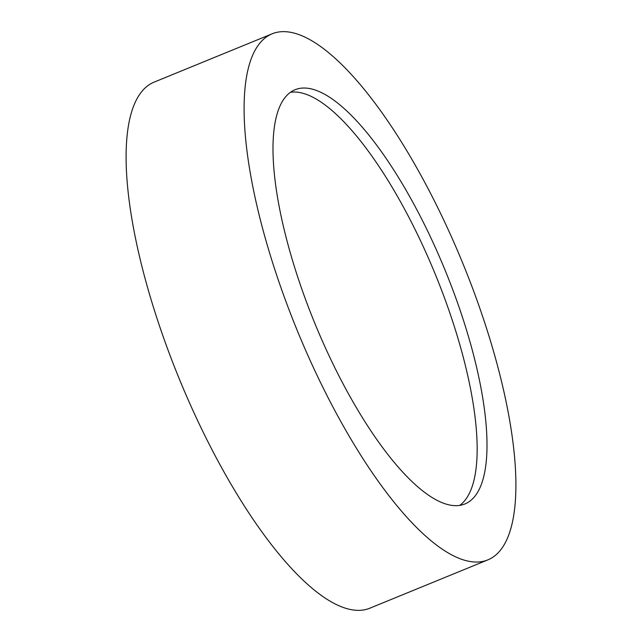 <?xml version="1.0" encoding="UTF-8"?>
<svg xmlns="http://www.w3.org/2000/svg" width="642" height="642" viewBox="0 0 642 642"><rect width="100%" height="100%" fill="white"/><g stroke="black" fill="none" stroke-linecap="round" stroke-linejoin="round"><path stroke-width="0.96" d="M302.43 342.892A284.294 89.326 -112.3 0 1 272.304 33.745A284.294 89.326 -112.3 0 1 457.569 250.805A284.294 89.326 -112.3 0 1 487.703 559.944A284.294 89.326 -112.3 0 1 302.43 342.892M487.703 559.944L369.696 608.255A284.294 89.326 -112.3 0 1 184.431 391.195A284.294 89.326 -112.3 0 1 154.297 82.056L272.304 33.745M290.521 92.287A223.849 70.339 -112.3 0 1 431.247 264.616A223.849 70.339 -112.3 0 1 459.648 505.431M441.078 260.596A223.849 70.339 -112.3 0 1 464.808 504.01A223.849 70.339 -112.3 0 1 318.922 333.102A223.849 70.339 -112.3 0 1 295.2 89.679A223.849 70.339 -112.3 0 1 441.078 260.596"/></g></svg>
